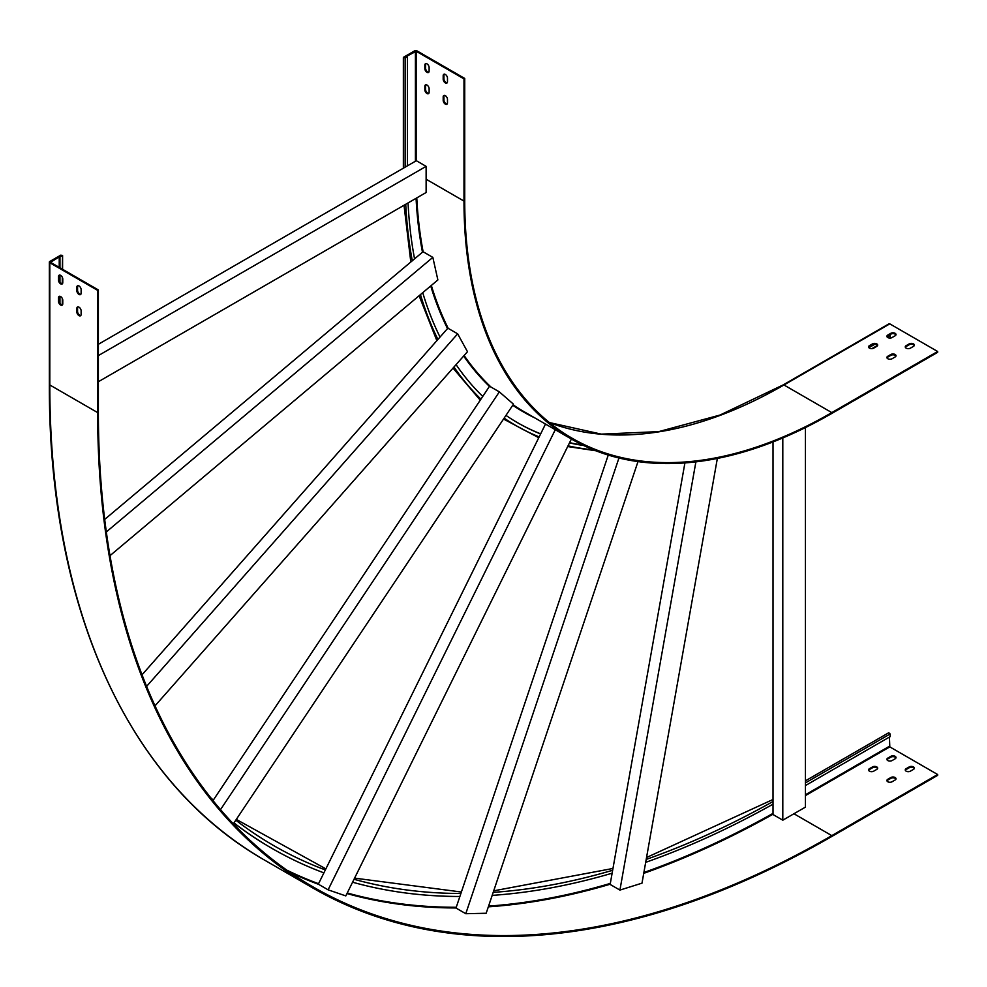 <?xml version="1.0" encoding="UTF-8"?>
<svg xmlns="http://www.w3.org/2000/svg" width="987" height="987" viewBox="0 0 987 987"><rect width="100%" height="100%" fill="white"/><g stroke="black" fill="none" stroke-linecap="round" stroke-linejoin="round"><path stroke-width="1.48" d="M608.251 455.069L459.88 896.48A1024.42 591.447 -60 0 1 352.569 882.205M684.916 462.915L612.125 873.199A1024.42 591.447 -60 0 1 492.192 895.382M62.292 255.978L59.232 256.891L50.534 262.332L98.379 289.956L97.651 290.375L49.806 262.752A1.555 0.901 180 0 1 49.35 262.123A1.555 0.901 180 0 1 49.806 261.481L60.824 255.127L62.588 255.547L62.292 269.118M59.96 303.194L59.96 296.297M59.96 281.998L59.96 275.102M59.96 267.773L59.96 257.311M505.973 415.391A532.968 307.71 120 0 0 517.854 422.892A532.968 307.71 120 0 0 540.617 433.959L323.896 872.866A1024.42 591.447 -60 0 1 272.128 848.487A1024.42 591.447 -60 0 1 233.968 822.899M773.018 441.929L773.018 804.183A1024.42 591.447 -60 0 1 645.683 862.342M793.943 813.757L831.807 835.619L937.65 774.511L937.65 775.363L831.807 836.47A1038.262 599.442 -60 0 1 312.682 887.893A1038.262 599.442 -60 0 1 97.651 412.591L97.651 290.375M831.807 835.619A1037.226 598.838 -60 0 1 313.2 886.992A1037.226 598.838 -60 0 1 98.379 412.171L98.379 289.956M271.758 848.277A1024.42 591.447 -60 0 1 271.4 848.067A1024.42 591.447 -60 0 1 233.907 822.998M905.35 770.341A3.023 1.752 180 0 1 906.14 769.539L909.2 767.763A3.023 1.752 180 0 1 912.148 767.318A3.023 1.752 180 0 1 914.283 768.577M886.992 780.939A3.023 1.752 180 0 1 887.794 780.125L890.842 778.361A3.023 1.752 180 0 1 893.803 777.916A3.023 1.752 180 0 1 895.925 779.175M886.992 759.743A3.023 1.752 180 0 1 887.794 758.941L890.842 757.165A3.023 1.752 180 0 1 893.803 756.721A3.023 1.752 180 0 1 895.925 757.979M868.634 770.341A3.023 1.752 180 0 1 869.436 769.539L872.496 767.763A3.023 1.752 180 0 1 875.444 767.318A3.023 1.752 180 0 1 877.566 768.577M909.2 766.924A3.023 1.752 180 0 1 912.506 766.541A3.023 1.752 180 0 1 914.369 768.157A3.023 1.752 180 0 1 913.481 769.391L910.421 771.155A3.023 1.752 180 0 1 907.127 771.538A3.023 1.752 180 0 1 905.252 769.922A3.023 1.752 180 0 1 906.14 768.688L909.2 766.924L909.2 767.763M890.842 777.522A3.023 1.752 180 0 1 894.148 777.139A3.023 1.752 180 0 1 896.011 778.755A3.023 1.752 180 0 1 895.135 779.989L892.075 781.753A3.023 1.752 180 0 1 888.769 782.136A3.023 1.752 180 0 1 886.906 780.52A3.023 1.752 180 0 1 887.794 779.286L890.842 777.522L890.842 778.361M890.842 756.326A3.023 1.752 180 0 1 894.148 755.943A3.023 1.752 180 0 1 896.011 757.56A3.023 1.752 180 0 1 895.135 758.793L892.075 760.558A3.023 1.752 180 0 1 888.769 760.94A3.023 1.752 180 0 1 886.906 759.324A3.023 1.752 180 0 1 887.794 758.09L890.842 756.326L890.842 757.165M872.496 766.924A3.023 1.752 180 0 1 875.79 766.541A3.023 1.752 180 0 1 877.665 768.157A3.023 1.752 180 0 1 876.777 769.391L873.717 771.155A3.023 1.752 180 0 1 870.411 771.538A3.023 1.752 180 0 1 868.548 769.922A3.023 1.752 180 0 1 869.436 768.688L872.496 766.924L872.496 767.763M889.435 737.067L889.805 746.888L937.65 774.511M62.477 304.897A3.023 1.752 60 0 1 60.318 303.688A3.023 1.752 60 0 1 59.232 300.899L59.232 296.359M62.477 283.701A3.023 1.752 60 0 1 60.318 282.492A3.023 1.752 60 0 1 59.232 279.716L59.232 275.163M59.232 267.341L59.232 256.891M805.441 785.566L890.175 736.647L890.175 733.958L888.707 733.119M76.85 287.192A3.023 1.752 60 0 1 77.479 285.811A3.023 1.752 60 0 1 79.811 286.625A3.023 1.752 60 0 1 81.131 289.672L81.131 293.201A3.023 1.752 60 0 1 80.502 294.595A3.023 1.752 60 0 1 78.17 293.781A3.023 1.752 60 0 1 76.85 290.733L76.85 287.192L77.578 286.773A3.023 1.752 60 0 1 77.887 285.675M76.85 308.388A3.023 1.752 60 0 1 77.479 307.006A3.023 1.752 60 0 1 79.811 307.821A3.023 1.752 60 0 1 81.131 310.868L81.131 314.397A3.023 1.752 60 0 1 80.502 315.778A3.023 1.752 60 0 1 78.17 314.976A3.023 1.752 60 0 1 76.85 311.929L76.85 308.388L77.578 307.969A3.023 1.752 60 0 1 77.887 306.871M58.492 276.607A3.023 1.752 60 0 1 59.121 275.213A3.023 1.752 60 0 1 61.453 276.027A3.023 1.752 60 0 1 62.773 279.074L62.773 282.603A3.023 1.752 60 0 1 62.144 283.997A3.023 1.752 60 0 1 59.812 283.183A3.023 1.752 60 0 1 58.492 280.135L58.492 276.607L59.232 276.175A3.023 1.752 60 0 1 59.528 275.077M58.492 297.79A3.023 1.752 60 0 1 59.121 296.408A3.023 1.752 60 0 1 61.453 297.223A3.023 1.752 60 0 1 62.773 300.27L62.773 303.799A3.023 1.752 60 0 1 62.144 305.18A3.023 1.752 60 0 1 59.812 304.378A3.023 1.752 60 0 1 58.492 301.331L58.492 297.79L59.232 297.371A3.023 1.752 60 0 1 59.528 296.273M80.823 294.299A3.023 1.752 60 0 1 78.664 293.09A3.023 1.752 60 0 1 77.578 290.301L77.578 286.773M80.823 315.495A3.023 1.752 60 0 1 78.664 314.273A3.023 1.752 60 0 1 77.578 311.497L77.578 307.969M618.96 457.993L465.778 913.703L455.994 908.04L459.88 896.48M695.897 461.854L619.922 890.089L610.139 884.438L612.125 873.199M555.286 429.715L328.103 889.83L318.32 884.179L323.896 872.866M782.802 437.957L782.802 820.185L773.018 814.534L773.018 804.183M98.379 344.278L407.458 165.828L407.458 56.691L406.73 56.259L416.156 51.25L463.989 78.874L464.729 78.442L416.884 50.818A1.555 0.901 0 0 0 414.688 50.818L403.671 57.184L405.139 58.036L407.458 56.691M465.778 913.703L486.172 913.259L637.997 461.595M569.487 442.892A532.968 307.71 120 0 0 583.761 445.544M619.922 890.089L641.994 883.155L717.352 458.437M212.995 800.58L489.564 386.225L499.348 391.876L513.462 404.164L233.351 823.824M456.08 364.622A532.968 307.71 120 0 0 482.766 396.416M104.696 519.421L423.041 251.722L432.837 257.373L437.87 279.95L110.013 555.644M408.05 202.94A532.968 307.71 120 0 0 414.565 258.853M422.732 292.683A532.968 307.71 120 0 0 440.029 337.06L142.042 674.8M464.729 78.442L464.729 200.657A519.125 299.715 120 0 0 572.25 438.314A519.125 299.715 120 0 0 831.807 412.603L937.65 351.495L889.805 323.872A1.555 0.901 -120 0 0 889.028 323.798A1.555 0.901 -120 0 0 888.707 324.501M426.125 179.227L463.989 201.089A520.174 300.319 120 0 0 571.732 439.215A520.174 300.319 120 0 0 831.807 413.442L937.65 352.334L937.65 351.495M517.484 422.67A532.968 307.71 120 0 0 540.666 433.848M569.598 442.657A532.968 307.71 120 0 0 582.811 445.088M447.173 82.797A3.023 1.752 60 0 1 445.014 81.576A3.023 1.752 60 0 1 443.928 78.8L443.928 75.271A3.023 1.752 60 0 1 444.236 74.173M447.173 103.98A3.023 1.752 60 0 1 445.014 102.771A3.023 1.752 60 0 1 443.928 99.995L443.928 96.455A3.023 1.752 60 0 1 444.236 95.369M428.814 72.199A3.023 1.752 60 0 1 426.655 70.978A3.023 1.752 60 0 1 425.57 68.202L425.57 64.673A3.023 1.752 60 0 1 425.878 63.575M428.814 93.383A3.023 1.752 60 0 1 426.655 92.173A3.023 1.752 60 0 1 425.57 89.398L425.57 85.869A3.023 1.752 60 0 1 425.878 84.771M463.989 201.089L463.989 78.874M443.188 75.691A3.023 1.752 60 0 1 443.817 74.309A3.023 1.752 60 0 1 446.149 75.111A3.023 1.752 60 0 1 447.481 78.158L447.481 81.699A3.023 1.752 60 0 1 446.852 83.081A3.023 1.752 60 0 1 444.52 82.266A3.023 1.752 60 0 1 443.188 79.219L443.188 75.691L443.928 75.271M443.188 96.886A3.023 1.752 60 0 1 443.817 95.492A3.023 1.752 60 0 1 446.149 96.307A3.023 1.752 60 0 1 447.481 99.354L447.481 102.895A3.023 1.752 60 0 1 446.852 104.277A3.023 1.752 60 0 1 444.52 103.462A3.023 1.752 60 0 1 443.188 100.415L443.188 96.886L443.928 96.455M424.842 65.093A3.023 1.752 60 0 1 425.471 63.711A3.023 1.752 60 0 1 427.803 64.525A3.023 1.752 60 0 1 429.123 67.572L429.123 71.101A3.023 1.752 60 0 1 428.494 72.483A3.023 1.752 60 0 1 426.162 71.669A3.023 1.752 60 0 1 424.842 68.621L424.842 65.093L425.57 64.673M424.842 86.288A3.023 1.752 60 0 1 425.471 84.907A3.023 1.752 60 0 1 427.803 85.709A3.023 1.752 60 0 1 429.123 88.756L429.123 92.297A3.023 1.752 60 0 1 428.494 93.679A3.023 1.752 60 0 1 426.162 92.864A3.023 1.752 60 0 1 424.842 89.817L424.842 86.288L425.57 85.869M868.634 347.325A3.023 1.752 180 0 1 869.436 346.511L872.52 344.734M887.769 335.925L890.175 335.383L890.175 338.047M868.868 347.683L874.84 344.241M887.227 337.085L890.175 335.383M909.2 343.895A3.023 1.752 180 0 1 912.506 343.513A3.023 1.752 180 0 1 914.369 345.129A3.023 1.752 180 0 1 913.481 346.375L910.421 348.14A3.023 1.752 180 0 1 907.127 348.51A3.023 1.752 180 0 1 905.252 346.906A3.023 1.752 180 0 1 906.14 345.66L909.2 343.895L909.2 344.747A3.023 1.752 180 0 1 912.148 344.303A3.023 1.752 180 0 1 914.283 345.561M890.842 354.493A3.023 1.752 180 0 1 894.148 354.111A3.023 1.752 180 0 1 896.011 355.727A3.023 1.752 180 0 1 895.135 356.961L892.075 358.737A3.023 1.752 180 0 1 888.769 359.108A3.023 1.752 180 0 1 886.906 357.491A3.023 1.752 180 0 1 887.794 356.258L890.842 354.493L890.842 355.345A3.023 1.752 180 0 1 893.803 354.888A3.023 1.752 180 0 1 895.925 356.159M890.842 333.298A3.023 1.752 180 0 1 894.148 332.927A3.023 1.752 180 0 1 896.011 334.531A3.023 1.752 180 0 1 895.135 335.777L892.075 337.542A3.023 1.752 180 0 1 888.769 337.924A3.023 1.752 180 0 1 886.906 336.308A3.023 1.752 180 0 1 887.794 335.062L890.842 333.298L890.842 334.149A3.023 1.752 180 0 1 893.803 333.705A3.023 1.752 180 0 1 895.925 334.963M872.496 343.895A3.023 1.752 180 0 1 875.79 343.513A3.023 1.752 180 0 1 877.665 345.129A3.023 1.752 180 0 1 876.777 346.375L873.717 348.14A3.023 1.752 180 0 1 870.411 348.51A3.023 1.752 180 0 1 868.548 346.906A3.023 1.752 180 0 1 869.436 345.66L872.496 343.895L872.496 344.747A3.023 1.752 180 0 1 875.444 344.303A3.023 1.752 180 0 1 877.566 345.561M905.35 347.325A3.023 1.752 180 0 1 906.14 346.511L909.2 344.747M886.992 357.923A3.023 1.752 180 0 1 887.794 357.109L890.842 355.345M886.992 336.727A3.023 1.752 180 0 1 887.794 335.913L890.842 334.149M869.436 345.66L869.436 346.511L872.496 344.747M407.458 165.828L416.341 160.708L426.125 166.359L426.125 192.502L98.379 381.722M98.379 355.579L426.125 166.359M440.029 337.06L447.864 328.165L457.66 333.828L467.48 351.705L155.033 705.828M146.619 686.36L457.66 333.828M106.337 531.931L432.837 257.373M540.617 433.959L545.503 424.065M328.103 889.83L345.808 895.912L571.399 439.018M220.52 809.611L499.348 391.876M782.802 820.185L805.441 807.119L805.441 427.581M460.892 893.482A1021.126 589.547 -60 0 1 354.025 879.269M612.643 870.275A1021.126 589.547 -60 0 1 493.192 892.371M62.292 304.909L62.292 298.407M62.292 283.713L62.292 277.224M325.352 869.929A1021.126 589.547 -60 0 1 235.794 820.172M773.018 801.506A1021.126 589.547 -60 0 1 646.201 859.418M97.651 412.591L49.806 384.967A1.555 0.901 180 0 1 49.35 384.338A1.555 0.901 180 0 1 49.806 383.696M312.682 887.893L264.837 860.269A1038.262 599.442 -60 0 1 49.806 384.967L49.806 262.752M773.018 814.226A1037.226 598.838 -60 0 1 643.734 873.335M610.176 884.216A1037.226 598.838 -60 0 1 488.343 906.831M456.019 907.954A1037.226 598.838 -60 0 1 346.968 893.556M318.653 884.377A1037.226 598.838 -60 0 1 289.833 872.224M773.018 813.387A1036.695 598.541 -60 0 1 643.882 872.508M610.311 883.414A1036.695 598.541 -60 0 1 488.577 906.115M456.253 907.275A1036.695 598.541 -60 0 1 347.239 892.988M318.542 883.71A1036.695 598.541 -60 0 1 287.007 870.25M805.441 795.596L889.805 746.888M805.441 794.757L889.435 746.258M805.441 782.888L890.175 733.958M869.436 768.688L869.436 769.539M887.794 758.09L887.794 758.941M887.794 779.286L887.794 780.125M906.14 768.688L906.14 769.539M59.232 300.899L58.492 301.331M59.232 279.716L58.492 280.135M77.578 311.497L76.85 311.929M77.578 290.301L76.85 290.733M568.031 445.828A536.262 309.61 120 0 0 593.606 449.875M453.983 367.004A536.262 309.61 120 0 0 480.94 399.143M504.147 418.118A536.262 309.61 120 0 0 539.161 436.896M405.731 204.272A536.262 309.61 120 0 0 412.295 260.765M420.462 294.595A536.262 309.61 120 0 0 437.932 339.429M405.139 167.173L405.139 58.036M549.426 422.584A519.125 299.715 120 0 0 783.962 384.979A1.555 0.901 -120 0 0 783.184 384.905L889.028 323.798M831.807 412.603L783.962 384.979L889.805 323.872M416.773 197.893A520.174 300.319 120 0 0 423.127 251.771M431.331 285.453A520.174 300.319 120 0 0 448.209 328.363M464.124 355.493A520.174 300.319 120 0 0 491.02 387.064M513.055 404.793A520.174 300.319 120 0 0 523.887 411.591L571.732 439.215M416.07 198.313A520.692 300.616 120 0 0 422.473 252.203M430.727 285.959A520.692 300.616 120 0 0 447.518 328.56M463.668 356.011A520.692 300.616 120 0 0 489.441 386.41M512.746 405.25A520.692 300.616 120 0 0 535.139 418.081M416.156 160.819L416.156 51.25M415.416 161.239L415.416 51.25M871.866 348.645L877.492 345.401M424.842 89.817L425.57 89.398M424.842 68.621L425.57 68.202M443.188 100.415L443.928 99.995M443.188 79.219L443.928 78.8M887.794 335.913L887.794 335.062M887.794 357.109L887.794 356.258M906.14 346.511L906.14 345.66M272.128 848.487L271.4 848.067M773.018 799.482L646.547 857.518M612.976 868.461L493.722 890.829M461.385 892.014L354.58 878.134M325.87 868.868L236.3 819.407M213.303 800.112L210.675 797.681M49.35 262.123L49.35 384.338C48.56 607.079 127.779 782.395 264.837 860.269M805.441 780.84L888.917 732.638M62.588 304.699L62.588 299.16M62.588 283.503L62.588 277.964M62.588 269.291L62.588 255.547M404.028 205.259L410.814 261.999M419.105 295.73L436.859 340.651M453.021 368.089L480.25 400.191M503.543 419.043L538.754 437.722M567.673 446.556L595.815 450.751M549.401 422.559L601.317 434.132L658.761 431.615L720.004 415.046L783.184 384.905M403.362 168.197L403.362 57.604M872.656 348.534L877.468 345.758"/></g></svg>
